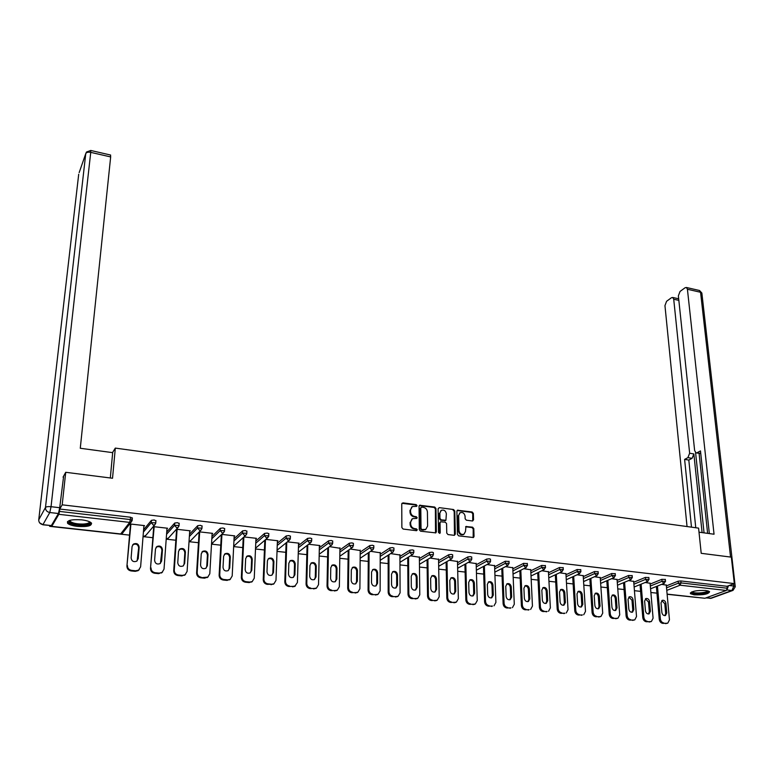 <?xml version="1.0" encoding="UTF-8"?>
<svg xmlns="http://www.w3.org/2000/svg" width="774" height="774" viewBox="0 0 774 774"><rect width="100%" height="100%" fill="white"/><g stroke="black" fill="none" stroke-linecap="round" stroke-linejoin="round"><path stroke-width="1.16" d="M417.041 505.625L416.17 504.6L402.983 502.868L401.745 504L401.87 527.578L403.128 529.058L416.431 530.683L417.292 529.871L416.412 528.845L414.7 528.632C412.271 528.081 410.936 526.514 410.665 523.94L410.655 521.966L412.474 518.667L416.77 518.416L417.167 517.7L416.286 516.674L414.583 516.461C412.174 515.9 410.83 514.333 410.568 511.778L410.559 509.824L412.329 506.573L416.654 506.331L417.041 505.625M416.383 506.419L415.599 504.996L401.948 503.303M416.606 530.693L415.841 529.222L414.129 529.01L414.7 528.632M416.499 518.503L415.715 517.061L414.013 516.848L414.583 516.461M705.83 590.494C696.358 590.214 691.211 591.278 690.379 593.668L694.181 594.838C703.585 595.119 708.713 594.064 709.594 591.665L705.83 590.494M81.657 519.847C71.421 519.228 66.738 520.37 67.59 523.272C69.147 524.743 72.408 525.778 77.371 526.397C87.51 527.007 92.164 525.865 91.342 522.953C89.832 521.512 86.611 520.467 81.657 519.847M472.401 520.97L473.553 519.838L473.359 513.414L472.14 511.982L457.434 510.23L456.892 511.246L457.444 534.428L458.682 535.869L473.465 537.514L474.036 536.469L473.804 528.613L472.575 527.181L465.938 526.514L465.474 531.448L463.965 534.244C461.314 534.892 459.669 533.692 459.04 530.645L458.663 515.397L460.133 512.678C462.775 512.011 464.429 513.191 465.077 516.229L465.145 518.754L466.374 520.196L472.401 520.97M63.052 477.152L65.722 472.295L112.53 478.255L115.316 448.098L698.583 528.129L701.205 553.313L731.333 557.154L734.332 583.596L62.191 504.832L59.743 509.031L59.482 511.411L130.351 519.567L130.545 517.226L59.743 509.031M65.722 472.295L62.191 504.832M435.965 508.499L434.727 507.047L419.605 505.258L419.053 506.273L419.305 529.726L420.563 531.196L435.781 532.87L436.352 531.825L435.965 508.499L435.385 508.886L434.146 507.444L419.266 505.567M439.293 507.647L453.554 509.534L454.793 510.966L455.325 534.166L454.135 535.318L448.001 534.563L446.753 533.112L446.569 523.63L445.321 522.189L440.609 521.773L440.048 522.808L440.222 532.696L439.826 533.431L438.51 532.483L438.094 508.779L439.293 507.647L453.554 509.534M115.316 448.098L112.482 452.626M51.587 525.207L51.742 526.368L58.843 514.313L59.482 511.411M49.72 525.565L49.633 526.339L50.068 525.604M734.332 583.596L727.038 586.295L727.25 588.23L726.293 590.475L704.911 598.273L667.12 594.18M696.832 597.451L667.13 594.287M656.962 593.165L650.886 592.497M640.611 591.365L634.428 590.688M624.067 589.546L617.768 588.859M607.3 587.708L600.895 587.002M590.32 585.841L583.799 585.115M573.128 583.944L566.481 583.209M555.713 582.029L548.95 581.284M538.065 580.084L531.177 579.329M520.186 578.12L513.172 577.346M502.074 576.127L494.934 575.343M483.721 574.105L476.445 573.302M465.116 572.063L457.715 571.241M446.269 569.983L438.723 569.151M427.161 567.884L419.479 567.042M407.792 565.755L399.964 564.894M388.151 563.588L380.189 562.717M368.25 561.402L360.123 560.511M348.058 559.176L339.786 558.267M327.596 556.932L319.169 556.003M306.833 554.648L298.242 553.7M285.78 552.326L277.024 551.369M264.418 549.975L255.497 548.998M242.755 547.595L233.661 546.589M220.774 545.177L211.505 544.151M198.473 542.719L189.02 541.684M175.833 540.233L166.207 539.168M152.865 537.707L143.045 536.624M129.548 535.134L49.633 526.339M130.438 524.685L129.838 524.617L130.322 523.998L144.535 525.614L144.032 526.223L144.08 525.565M666.366 585.879L678.159 581.206L680.839 580.945L681.033 582.909L727.25 588.23M727.038 586.295L680.839 580.945M130.545 517.226L132.286 518.212M650.16 584.07L661.857 579.32L665.34 579.465M633.742 582.241L645.342 577.414L648.844 577.568M617.13 580.394L628.614 575.479L632.155 575.653M600.295 578.526L611.673 573.524L615.243 573.698M583.248 576.63L594.519 571.541L598.109 571.734M565.988 574.714L577.133 569.529L580.752 569.732M548.495 572.77L559.525 567.497L563.172 567.71M530.771 570.815L541.684 565.436L545.36 565.659M512.823 568.822L523.601 563.346L527.317 563.588M494.634 566.82L505.277 561.227L509.021 561.479M476.194 564.788L486.711 559.08L489.439 558.78L490.484 559.35M457.511 562.737L467.883 556.903L470.621 556.603L471.695 557.193M438.577 560.657L448.804 554.706L451.552 554.397L452.655 554.997M419.382 558.557L429.464 552.472L432.211 552.152L433.353 552.781M399.926 556.438L409.852 550.198L412.6 549.888L413.78 550.527M380.198 554.3L389.97 547.905L392.728 547.586L393.927 548.253M360.2 552.133L369.808 545.573L372.565 545.254L373.803 545.941M339.912 549.946L349.364 543.213L352.122 542.884L353.399 543.59M319.343 547.74L328.621 540.813L331.388 540.484L332.704 541.22M298.483 545.525L307.588 538.385L310.355 538.046L311.709 538.801M277.315 543.29L286.245 535.918L289.012 535.579L290.414 536.353M255.846 541.036L264.592 533.412L267.369 533.073L268.81 533.876M234.058 538.781L242.63 530.877L245.397 530.529L246.887 531.361M211.95 536.517L220.329 528.303L223.106 527.945L224.644 528.797M189.504 534.254L197.709 525.681L200.485 525.323L202.062 526.214M166.729 532.009L174.74 523.031L177.527 522.663L179.152 523.582M143.596 529.793L151.433 520.341L154.21 519.964L155.893 520.912M166.961 528.826L167.59 528.236L153.591 526.649L153.078 527.249L153.668 527.317M189.698 531.409L190.317 530.819L176.52 529.252M175.969 529.851L176.549 529.919M212.095 533.944L212.705 533.363L199.286 531.835M234.174 536.421L234.774 535.869L221.79 534.389M255.942 538.849L256.513 538.336L243.974 536.914M277.392 541.239L277.953 540.774L265.83 539.401M298.541 543.609L299.093 543.174L287.386 541.848M319.381 545.951L319.923 545.544L308.623 544.257M339.941 548.253L329.569 546.638M360.21 550.537L350.216 548.989M380.208 552.781L370.582 551.301M399.916 555.006L390.657 553.574M419.373 557.193L410.462 555.829M438.558 559.36L429.996 558.044M457.482 561.489L449.268 560.241M476.165 563.598L468.27 562.398M494.586 565.678L487.03 564.527M512.775 567.739L505.538 566.626M530.722 569.761L523.795 568.706M548.437 571.763L541.819 570.748M565.929 573.737L559.602 572.77M583.19 575.692L577.152 574.772M600.237 577.617L594.48 576.736M617.062 579.523L611.595 578.681M633.674 581.409L628.478 580.597M650.083 583.257L645.158 582.493M666.288 585.096L661.625 584.36M167.058 528.836L167.107 528.178M189.746 531.409L189.794 530.761M212.105 533.944L209.802 573.747L207.79 577.094L200.689 577.791L204.607 578.178L205.207 577.656M411.768 506.97L410.559 509.824M414.013 516.848C411.604 516.287 410.268 514.729 410.007 512.165L409.988 510.221M411.932 519.035L410.655 521.966M414.129 529.01C411.7 528.458 410.365 526.891 410.104 524.317L410.085 522.353M435.52 532.967L435.385 508.886M421.646 507.125L420.795 507.918L421.027 528.497L421.907 529.522L425.768 529.387L427.606 526.049L427.412 512.011C427.142 509.476 425.816 507.928 423.426 507.367L421.646 507.125M421.066 507.289L420.795 507.918M425.661 529.455L423.126 530.122L421.337 529.9L420.456 528.874L420.214 508.315M454.473 535.298L454.193 511.353L452.964 509.921M440.474 521.87L439.458 523.185L439.632 533.063L440.222 532.696M446.366 513.859C445.718 510.782 444.044 509.602 441.344 510.298L439.874 513.017L439.971 518.406L441.209 519.857L445.921 520.263L446.366 513.859M440.948 510.559L439.874 513.017M445.456 520.563L440.619 520.234L439.38 518.793L439.284 513.404M459.775 512.901L458.663 515.397M463.655 534.428L463.355 534.602C460.704 535.25 459.069 534.06 458.431 531.022L458.063 515.784M473.175 537.611L473.195 528.981L471.966 527.549L465.6 526.794M472.721 520.96L472.75 513.791L471.53 512.369L457.105 510.521M131.116 570.931L135.218 571.338L135.711 570.786L131.609 570.38L131.116 570.931C128.368 570.39 126.975 568.764 126.926 566.046L130.496 524.017M139.252 569.616L138.13 570.651L135.218 571.338M132.596 544.964L133.051 544.606C136.243 543.454 138.111 544.528 138.662 547.828L137.143 560.84M126.926 566.046L130.922 524.066M127.41 565.484C127.458 568.203 128.861 569.838 131.609 570.38M135.711 570.786L138.633 570.099L140.616 566.81L143.935 525.546M132.073 546.492L133.544 544.016C136.737 542.864 138.614 543.938 139.156 547.247L138.236 558.644L136.708 561.179C133.505 562.301 131.648 561.208 131.116 557.909L132.073 546.492M154.655 573.253L158.689 573.65L159.221 573.108L155.177 572.712L154.655 573.253C151.946 572.721 150.562 571.106 150.495 568.406L153.716 526.659M162.54 572.092L158.689 573.65M156.058 547.353L156.435 547.063C159.55 545.98 161.379 547.054 161.921 550.304L160.431 563.346M150.495 568.406L154.181 526.717M151.017 567.855C151.085 570.554 152.468 572.17 155.177 572.712M159.221 573.108L162.027 572.47L164.02 569.161L167.01 528.168M155.477 548.979L156.958 546.483C160.073 545.399 161.911 546.473 162.453 549.724L161.621 561.044L160.083 563.607C156.958 564.662 155.139 563.569 154.607 560.328L155.477 548.979M177.846 575.537L181.822 575.933L182.383 575.401L178.397 575.005L177.846 575.537C175.176 575.014 173.802 573.408 173.715 570.728L176.598 529.261M185.489 574.511L181.822 575.933M179.162 549.704L179.462 549.492C182.509 548.466 184.299 549.54 184.841 552.733L184.096 563.965L183.39 565.804M173.715 570.728L174.266 570.186L177.101 529.319M174.266 570.186C174.353 572.866 175.727 574.472 178.397 575.005M182.383 575.401L185.073 574.801L187.085 571.473L189.736 530.751M178.523 551.436L180.013 548.921C183.07 547.886 184.86 548.969 185.402 552.172L184.657 563.414L183.119 565.988C180.061 566.994 178.281 565.9 177.759 562.708L178.523 551.436M200.689 577.791C198.057 577.269 196.693 575.682 196.596 573.021L199.131 531.99M208.1 576.882L204.607 578.178M201.927 552.046L202.149 551.891C205.129 550.914 206.89 551.988 207.422 555.132L206.764 566.287L206 568.203M196.596 573.021L197.177 572.479L199.682 531.883M197.177 572.479C197.273 575.14 198.647 576.736 201.279 577.269M201.24 553.855L202.74 551.33C205.72 550.343 207.48 551.427 208.013 554.581L207.364 565.746L205.807 568.329C202.827 569.287 201.076 568.193 200.553 565.049L201.24 553.855M223.202 580.016L227.063 580.394L227.682 579.871L223.821 579.494L223.202 580.016C220.609 579.494 219.245 577.917 219.129 575.276L221.335 534.824M230.4 579.204L227.063 580.394M224.354 554.358L224.508 554.261C227.421 553.323 229.143 554.407 229.675 557.503L229.104 568.58L228.291 570.564M219.129 575.276L219.739 574.743L221.935 534.408M219.739 574.743C219.864 577.385 221.219 578.971 223.821 579.494M227.682 579.871L230.168 579.349L232.19 575.991L234.203 535.801M223.618 556.235L225.118 553.7C228.04 552.762 229.762 553.845 230.294 556.951L229.723 568.048L228.175 570.641C225.253 571.551 223.541 570.457 223.018 567.361L223.618 556.235M245.377 582.203L249.189 582.58L249.838 582.067L246.026 581.69L245.377 582.203C242.823 581.69 241.478 580.123 241.343 577.491L243.23 537.582M252.372 581.477L249.189 582.58M246.451 556.641L246.529 556.583C249.383 555.703 251.076 556.787 251.608 559.834L251.115 570.844L250.273 572.886M241.343 577.491L241.981 576.978L243.868 537.011M241.981 576.978C242.117 579.6 243.462 581.177 246.026 581.69M249.838 582.067L252.227 581.564L254.249 578.207L255.962 538.278M245.668 558.586L247.177 556.042C250.031 555.151 251.724 556.235 252.256 559.292L251.773 570.312L250.215 572.915C247.361 573.776 245.677 572.683 245.165 569.635L245.668 558.586M90.007 521.986C90.742 523.659 88.478 524.666 83.224 525.004C74.178 524.84 69.466 523.447 69.08 520.825L69.321 520.525M69.863 520.351L70.163 521.357C72.533 523.185 76.82 524.085 83.031 524.056C87.249 523.814 89.407 523.04 89.513 521.744M67.464 521.608L67.793 522.102C70.734 524.375 76.055 525.488 83.747 525.449C88.004 525.236 90.626 524.52 91.603 523.311M708.278 590.959C708.142 592.4 705.017 593.319 698.912 593.726C694.046 593.784 691.559 593.232 691.453 592.071M692.062 591.81L692.13 591.907C693.02 592.691 695.284 593.048 698.922 592.981C703.798 592.691 706.691 591.965 707.62 590.785M690.418 592.778C691.637 593.697 694.413 594.113 698.767 594.016C704.388 593.716 707.939 592.884 709.439 591.52M110.314 477.974L112.675 452.655L80.273 448.262L110.663 156.928L90.742 152.362L51.045 506.699L59.714 507.705L63.652 476.058M51.365 525.585L58.447 513.51L49.788 512.523L42.938 524.656L51.365 525.585L42.831 524.801M110.547 155.023L110.663 156.928M59.714 507.705L58.447 513.51M699.009 532.183L714.044 534.224L687.418 289.253L686.412 287.483L685.087 287.754L680.036 291.45L678.372 295.842L694.636 450.555L695.971 452.819L700.741 453.312M709.342 533.586L700.48 450.913L697.122 452.703M678.846 300.38L673.719 299.228L672.732 297.468L671.464 297.719L666.578 301.299L664.953 305.614L687.041 526.543M678.605 298.077L677.85 298.619M687.883 457.637L689.644 453.245L693.852 453.941L692.091 458.334L687.883 457.637L684.613 459.388L691.482 527.152M673.719 299.228L689.644 453.245M727.076 589.585L728.469 585.763M707.62 533.354L699.086 453.341M693.852 453.941L702.095 532.609M695.584 452.606L704.05 532.87M692.091 458.334L688.812 460.066L695.768 527.742M688.812 460.066L684.613 459.388M700.77 453.593L696.426 452.896M267.233 584.36L271.674 584.225L267.91 583.848L267.233 584.36C264.718 583.848 263.383 582.29 263.228 579.687L264.814 540.271M274.035 583.722L270.987 584.728M268.917 558.344C271.703 557.503 273.367 558.586 273.899 561.595L273.493 572.547L271.945 575.159C269.149 575.982 267.494 574.889 266.982 571.88L267.407 560.898L268.239 558.886C271.035 558.044 272.69 559.128 273.222 562.127L272.816 573.07L271.935 575.159M263.228 579.687L263.895 579.175L265.472 539.701M263.895 579.175C264.05 581.777 265.385 583.344 267.91 583.848M271.674 584.225L273.967 583.76L275.979 580.384L277.411 540.716M288.779 586.489L293.191 586.353L288.779 586.489C286.293 585.986 284.967 584.438 284.803 581.845L286.09 542.893M293.191 586.353L295.397 585.908L294.691 586.411L292.475 586.847M289.679 561.131C292.398 560.366 294.014 561.45 294.526 564.391L294.197 575.266L293.288 577.404M284.803 581.845L285.5 581.342L286.777 542.332M285.5 581.342C285.664 583.935 286.99 585.483 289.486 585.986M294.691 586.411L297.409 582.532L298.551 543.116M288.837 563.182L290.337 560.618C293.075 559.815 294.701 560.898 295.233 563.869L294.904 574.743L293.356 577.365C290.627 578.149 289.002 577.056 288.489 574.085L288.837 563.182M310.016 588.579L314.399 588.443L310.016 588.579C307.568 588.085 306.252 586.547 306.069 583.973L307.075 545.457M316.411 588.114L313.663 588.937M310.819 563.346C313.47 562.669 315.037 563.762 315.531 566.626L315.279 577.423L314.35 579.6M306.069 583.973L306.794 583.47L307.791 544.906M306.794 583.47C306.968 586.044 308.294 587.582 310.751 588.085M314.399 588.443L316.527 588.037L318.53 584.651L319.391 545.486M309.958 565.436L311.458 562.862C314.128 562.098 315.734 563.182 316.256 566.104L316.015 576.92L314.467 579.542C311.796 580.277 310.2 579.194 309.687 576.272L309.958 565.436M330.953 590.649L335.306 590.514L330.953 590.649C328.534 590.156 327.228 588.627 327.034 586.073L327.76 547.963M337.125 590.272L334.542 590.997M331.669 565.523C334.233 564.933 335.761 566.036 336.235 568.832L336.061 579.562L335.113 581.767M327.034 586.073L327.779 585.579L328.505 547.421M327.779 585.579C327.973 588.134 329.289 589.662 331.707 590.156M335.306 590.514L337.358 590.127L339.36 586.74L339.95 547.818M330.779 567.652L332.278 565.078C334.89 564.352 336.467 565.426 337 568.309L336.825 579.058L335.287 581.68C332.665 582.387 331.098 581.303 330.585 578.42L330.779 567.652M351.589 592.681L355.924 592.555L351.589 592.681C349.209 592.197 347.903 590.678 347.7 588.143L348.174 550.42M357.559 592.391L355.14 593.029M352.209 567.681C354.715 567.168 356.195 568.271 356.659 570.999L356.553 581.661L355.595 583.896M347.7 588.143L348.474 587.65L348.939 549.879M348.474 587.65C348.677 590.194 349.983 591.713 352.373 592.197M355.924 592.555L357.907 592.187L359.891 588.791L360.22 550.12M351.309 569.838L352.799 567.265C355.363 566.568 356.911 567.642 357.443 570.486L357.336 581.168L355.808 583.789C353.244 584.467 351.706 583.373 351.193 580.539L351.309 569.838M371.946 594.693L376.241 594.558L371.946 594.693C369.585 594.209 368.298 592.7 368.076 590.175L368.298 552.829M377.722 594.471L375.438 595.032M372.468 569.819C374.906 569.364 376.348 570.477 376.793 573.137L376.764 583.731L375.787 585.986M368.076 590.175L368.879 589.701L369.082 552.297M368.879 589.701C369.101 592.226 370.388 593.726 372.749 594.209M376.241 594.558L378.157 594.209L380.131 590.823L380.208 552.394M371.559 571.996L373.039 569.412C375.554 568.755 377.073 569.828 377.596 572.634L377.567 583.248L376.048 585.87C373.532 586.508 372.023 585.425 371.501 582.619L371.559 571.996M392.012 596.667L396.288 596.541L392.012 596.667C389.69 596.193 388.403 594.693 388.171 592.187L388.151 555.2M397.613 596.512L395.456 597.006M392.447 571.918C394.808 571.541 396.22 572.644 396.656 575.246L396.694 585.783L395.708 588.046M388.171 592.187L388.993 591.713L388.954 554.668M388.993 591.713C389.225 594.229 390.512 595.719 392.844 596.203M396.288 596.541L398.136 596.212L400.09 592.826L399.916 554.629M391.518 574.115L392.998 571.541C395.456 570.912 396.956 571.986 397.488 574.753L397.526 585.299L396.007 587.921C393.54 588.53 392.05 587.456 391.538 584.68L391.518 574.115M411.807 598.621L416.054 598.495L411.807 598.621C409.514 598.147 408.237 596.667 407.995 594.171L407.734 557.522M417.234 598.515L415.203 598.96M412.145 573.998C414.448 573.679 415.812 574.782 416.248 577.327L416.344 587.795L415.357 590.078M407.995 594.171L408.836 593.706L408.566 556.999M408.836 593.706C409.088 596.203 410.355 597.683 412.658 598.157M416.054 598.495L417.834 598.186L419.779 594.8L419.363 556.845M411.217 576.214L412.677 573.64C415.096 573.041 416.567 574.105 417.089 576.843L417.196 587.321L415.696 589.943C413.277 590.523 411.816 589.449 411.304 586.711L411.217 576.214M431.321 600.547L435.549 600.421L431.321 600.547C429.057 600.082 427.799 598.602 427.538 596.125L427.045 559.805M436.594 600.489L434.678 600.876M431.563 576.059C433.808 575.788 435.143 576.891 435.569 579.387L435.733 589.788L434.746 592.081M427.538 596.125L428.399 595.67L427.906 559.292M428.399 595.67C428.661 598.147 429.928 599.618 432.202 600.092M435.549 600.421L437.271 600.131L439.197 596.744L438.548 559.021M430.634 578.284L432.086 575.711C434.456 575.14 435.907 576.204 436.439 578.904L436.604 589.314L435.114 591.936C432.753 592.487 431.302 591.423 430.789 588.714L430.634 578.284M450.584 602.443L454.783 602.317L450.584 602.443C448.339 601.979 447.091 600.518 446.821 598.06L446.105 562.05M455.692 602.424L453.883 602.772M450.729 578.091C452.916 577.868 454.212 578.971 454.628 581.409L454.86 591.752L453.874 594.055M446.821 598.06L447.711 597.605L446.985 561.547M447.711 597.605C447.982 600.063 449.23 601.533 451.474 601.998M454.783 602.317L456.447 602.046L458.353 598.67L457.473 561.169M449.8 580.326L451.242 577.752C453.564 577.201 454.986 578.265 455.518 580.935L455.751 591.288L454.28 593.9C451.948 594.432 450.526 593.358 450.013 590.697L449.8 580.326M469.576 604.32L473.756 604.194L469.576 604.32C467.37 603.855 466.122 602.404 465.842 599.966L464.913 564.256M474.539 604.33L472.837 604.639M469.625 580.094C471.753 579.919 473.03 581.022 473.436 583.412L473.727 593.687L472.75 595.99M465.842 599.966L466.751 599.511L465.813 563.762M466.751 599.511C467.032 601.959 468.28 603.41 470.486 603.875M473.756 604.194L475.362 603.933L477.258 600.566L476.155 563.288M468.696 582.338L470.128 579.765C472.411 579.242 473.814 580.307 474.346 582.938L474.636 593.223L473.175 595.845C470.892 596.348 469.499 595.283 468.976 592.642L468.696 582.338M488.317 606.168L492.467 606.042L488.317 606.168C486.13 605.713 484.901 604.271 484.601 601.843L483.469 566.433M492.467 606.042L491.529 606.487M488.268 582.077C490.348 581.942 491.587 583.045 491.993 585.386L492.341 595.593L491.374 597.905M484.601 601.843L485.53 601.398L484.389 565.939M485.53 601.398C485.83 603.826 487.069 605.268 489.245 605.732M494.025 605.8L495.902 602.433L494.576 565.388M487.349 584.322L488.762 581.758C491.006 581.255 492.39 582.309 492.922 584.912L493.28 595.138L491.829 597.751C489.584 598.234 488.21 597.17 487.688 594.567L487.349 584.322M506.806 607.996L510.937 607.871L506.806 607.996C504.648 607.542 503.419 606.11 503.119 603.691L501.784 568.571M510.937 607.871L509.979 608.306M506.67 584.031C508.692 583.935 509.902 585.038 510.298 587.331L510.714 597.48L509.747 599.792M503.119 603.691L504.067 603.256L502.723 568.087M504.067 603.256C504.367 605.674 505.606 607.106 507.754 607.561M512.436 607.638L514.294 604.281L512.765 567.448M505.751 586.286L507.154 583.722C509.35 583.248 510.714 584.293 511.246 586.866L511.662 597.035L510.23 599.637C508.034 600.102 506.67 599.037 506.148 596.464L505.751 586.286M525.043 609.796L529.155 609.67L525.043 609.796C522.924 609.341 521.705 607.919 521.386 605.52L519.857 570.68M529.155 609.67L528.178 610.106M524.82 585.957C526.794 585.908 527.974 587.002 528.371 589.246L528.836 599.337L527.887 601.65M521.386 605.52L522.353 605.084L520.815 570.196M522.353 605.084C522.673 607.493 523.892 608.915 526.02 609.361M530.616 609.448L532.444 606.1L530.712 569.49M523.911 588.221L525.304 585.657C527.462 585.202 528.806 586.247 529.339 588.791L529.803 598.902L528.39 601.495C526.233 601.94 524.888 600.885 524.366 598.341L523.911 588.221M543.048 611.566L547.141 611.45L543.048 611.566C540.949 611.121 539.739 609.709 539.41 607.329L537.698 572.75M547.141 611.45L546.144 611.876M542.729 587.872C544.654 587.843 545.815 588.937 546.202 591.143L546.725 601.175L545.786 603.488M539.41 607.329L540.397 606.893L538.675 572.276M540.397 606.893C540.726 609.283 541.945 610.696 544.045 611.141M548.543 611.237L550.362 607.89L548.427 571.502M541.839 590.127L543.203 587.572C545.322 587.137 546.657 588.182 547.189 590.697L547.711 600.74L546.309 603.333C544.19 603.749 542.874 602.704 542.342 600.189L541.839 590.127M560.821 613.318L564.885 613.202L560.821 613.318C558.751 612.882 557.541 611.479 557.203 609.109L555.306 574.792M564.885 613.202L563.869 613.618M560.405 589.749C562.282 589.769 563.424 590.852 563.801 593.01L564.381 602.985L563.453 605.297M557.203 609.109L558.209 608.683L556.293 574.327M558.209 608.683C558.547 611.054 559.757 612.466 561.827 612.902M566.249 612.998L568.039 609.67L565.91 573.486M559.525 592.013L560.879 589.459C562.959 589.043 564.275 590.078 564.807 592.574L565.388 602.559L564.004 605.142C561.914 605.549 560.618 604.504 560.086 602.008L559.525 592.013M578.362 615.049L582.396 614.933L578.362 615.049C576.311 614.614 575.111 613.221 574.772 610.86L572.692 576.814M582.396 614.933L581.371 615.349M577.849 591.617C579.687 591.655 580.8 592.739 581.177 594.858L581.806 604.775L580.897 607.087M574.772 610.86L575.788 610.444L573.698 576.349M575.788 610.444C576.137 612.805 577.336 614.198 579.387 614.633M583.722 614.74L585.492 611.421L583.18 575.45M576.988 593.871L578.323 591.326C580.374 590.93 581.661 591.965 582.203 594.422L582.832 604.349L581.458 606.932C579.416 607.319 578.13 606.274 577.597 603.807L576.988 593.871M595.67 616.762L599.686 616.646L595.67 616.762C593.648 616.327 592.458 614.943 592.1 612.602L589.856 578.797M600.876 616.501L598.641 617.052M595.071 593.455C596.87 593.523 597.954 594.596 598.331 596.686L599.008 606.535L598.118 608.848M592.1 612.602L593.136 612.186L590.872 578.342M593.136 612.186C593.494 614.527 594.684 615.92 596.715 616.346M599.686 616.646L600.972 616.462L602.723 613.143L600.218 577.385M594.219 595.699L595.545 593.165C597.557 592.787 598.834 593.813 599.366 596.251L600.053 606.119L598.699 608.693C596.686 609.061 595.419 608.025 594.887 605.587L594.219 595.699M612.756 618.445L616.752 618.329L612.756 618.445C610.763 618.02 609.583 616.636 609.215 614.314L606.797 580.752M617.884 618.203L615.698 618.736M612.079 595.274C613.83 595.361 614.895 596.435 615.272 598.486L615.998 608.287L615.117 610.58M609.215 614.314L610.27 613.898L607.842 580.307M610.27 613.898C610.638 616.23 611.818 617.613 613.821 618.039M616.752 618.329L618 618.155L619.722 614.846L617.042 579.3M611.237 597.518L612.544 594.983C614.517 594.625 615.775 595.641 616.317 598.06L617.052 607.871L615.717 610.434C613.743 610.783 612.486 609.757 611.953 607.338L611.237 597.518M629.63 620.109L633.606 619.993L629.63 620.109C627.656 619.684 626.485 618.32 626.108 615.998L623.534 582.687M634.68 619.877L632.532 620.4M628.865 597.064L631.99 600.266L632.764 609.999L631.903 612.292M626.108 615.998L627.182 615.601L624.579 582.241M627.182 615.601C627.55 617.913 628.73 619.287 630.704 619.713M633.606 619.993L634.815 619.829L636.518 616.53L633.664 581.187M628.033 599.308L629.33 596.783C631.274 596.435 632.513 597.451 633.055 599.84L633.838 609.593L632.513 612.157C630.578 612.486 629.339 611.46 628.807 609.08L628.033 599.308M646.29 621.754L650.247 621.638L646.29 621.754C644.336 621.329 643.175 619.974 642.788 617.671L640.05 584.593M651.263 621.532L649.154 622.035M645.429 598.834L648.496 602.017L649.318 611.702L648.477 613.985M642.788 617.671L643.871 617.275L641.124 584.147M643.871 617.275C644.258 619.577 645.429 620.942 647.383 621.358M650.247 621.638L651.418 621.483L653.092 618.194L650.073 583.054M644.626 601.069L645.903 598.554C647.809 598.225 649.038 599.24 649.579 601.601L650.412 611.296L649.105 613.85C647.199 614.169 645.98 613.153 645.439 610.783L644.626 601.069M662.738 623.38L666.666 623.264L662.738 623.38C660.812 622.964 659.651 621.609 659.264 619.316L656.371 586.469M667.643 623.167L665.563 623.651M661.799 600.585L664.808 603.749L665.669 613.376L664.847 615.659M659.264 619.316L660.357 618.919L657.455 586.034M660.357 618.919C660.754 621.212 661.915 622.567 663.84 622.983M666.666 623.264L667.807 623.118L669.462 619.839L666.269 584.892M661.006 602.82L662.263 600.305C664.14 599.985 665.35 601.001 665.901 603.333L666.772 612.979L665.485 615.524C663.608 615.833 662.409 614.817 661.867 612.476L661.006 602.82M415.599 504.996L416.17 504.6M415.841 529.222L416.412 528.845M415.715 517.061L416.286 516.674M51.742 526.368L120.676 533.954L129.674 522.392L58.843 514.313M51.694 526.436L120.502 534.012L122.969 532.589M120.589 534.021L122.195 533.576L131.232 522.015L129.674 522.392L130.351 519.567L132.093 520.525M726.293 590.475L680.085 585.202L666.772 590.398M667.111 594.113L704.911 598.273M666.54 587.824L678.353 583.17L681.033 582.909L680.085 585.202L678.353 583.17L678.159 581.206M132.344 518.135L132.17 520.215M143.413 532.067L151.249 522.653L151.433 520.341M132.315 517.806L131.232 522.015L132.151 520.467M143.074 536.324L145.193 536.14L154.848 524.743L155.748 522.847L151.249 522.653L153.339 525.091L154.848 524.743L155.729 523.214M166.565 534.273L174.585 525.333L174.74 523.031M166.226 538.956L167.861 538.665L178.097 527.423L179.017 525.517L174.585 525.333L176.656 527.752L178.097 527.423L179.007 525.875M189.359 536.498L197.564 527.974L197.709 525.681M189.04 541.471L190.201 541.152L201.017 530.064L201.946 528.139L197.564 527.974L199.624 530.374L201.017 530.064L201.937 528.487M211.815 538.752L220.203 530.577L220.329 528.303M233.942 540.997L242.514 533.131L242.63 530.877M255.749 543.242L264.505 535.656L264.592 533.412M277.237 545.476L286.167 538.153L286.245 535.918M298.416 547.702L307.53 540.6L307.588 538.385M319.294 549.917L328.582 543.019L328.621 540.813M339.883 552.104L349.335 545.399L349.364 543.213M360.181 554.281L369.798 547.75L369.808 545.573M380.198 556.429L389.97 550.062L389.97 547.905M399.935 558.557L409.872 552.346L409.852 550.198M419.411 560.666L429.493 554.6L429.464 552.472M438.616 562.756L448.852 556.825L448.804 554.706M457.56 564.817L467.941 559.021L467.883 556.903M476.262 566.858L486.778 561.179L486.711 559.08M494.702 568.871L505.354 563.317L505.277 561.227M512.91 570.873L523.688 565.417L523.601 563.346M530.867 572.847L541.79 567.497L541.684 565.436M548.602 574.792L559.641 569.548L559.525 567.497M566.104 576.717L577.259 571.57L577.133 569.529M583.383 578.623L594.655 573.563L594.519 571.541M600.44 580.51L611.828 575.537L611.673 573.524M617.275 582.367L628.778 577.481L628.614 575.479M633.906 584.206L645.506 579.407L645.342 577.414M650.324 586.024L662.031 581.303L661.857 579.32M143.645 536.566L145.928 535.279M155.922 520.534L155.768 523.176M166.352 539.062L168.538 537.911M179.181 523.214L179.026 525.846M189.03 541.539L190.83 540.504M202.091 525.856L201.946 528.478M211.525 543.861L223.589 532.667L224.537 530.732L220.203 530.577L222.254 532.957L223.589 532.667L224.518 531.167M211.525 543.909L212.792 543.038M224.663 528.458L224.528 531.061M234.454 545.535L245.832 535.231L246.8 533.276L242.514 533.131L244.545 535.502L245.832 535.231L246.732 533.954M246.906 531.022L246.79 533.605M255.536 548.205L267.756 537.746L268.733 535.792L264.505 535.656L266.517 538.007L268.597 536.692M268.82 533.547L268.733 536.111M277.073 550.208L289.37 540.233L290.356 538.269L286.167 538.153L288.17 540.475L290.134 539.362M290.424 536.043L290.347 538.578M298.29 552.22L310.664 542.69L311.661 540.707L307.53 540.6L309.513 542.913L311.361 541.974M311.719 538.491L311.661 541.007M319.198 554.252L331.659 545.099L332.665 543.116L328.582 543.019L330.546 545.312L332.278 544.519M332.704 540.92L332.675 543.406M339.815 556.274L352.363 547.479L353.379 545.496L349.335 545.399L351.29 547.682L352.905 547.015M353.408 543.3L353.379 545.776M360.142 558.306L372.778 549.821L373.803 547.828L369.798 547.75L371.743 550.014L373.242 549.453M373.813 545.66L373.803 548.108M380.189 560.318L392.902 552.133L393.937 550.14L389.97 550.062L391.905 552.317L393.298 551.833M393.927 547.982L393.937 550.401M399.955 562.33L412.755 554.416L413.79 552.413L409.872 552.346L411.787 554.581L413.093 554.174M413.771 550.266L413.8 552.675M419.45 564.323L432.327 556.661L433.382 554.658L429.493 554.6L431.399 556.825L432.618 556.477M433.343 552.53L433.382 554.91M438.674 566.307L451.639 558.876L452.693 556.874L448.852 556.825L450.739 559.031L451.881 558.731M452.645 554.755L452.703 557.116M457.647 568.28L470.689 561.063L471.753 559.06L467.941 559.021L469.818 561.208L470.882 560.947M471.695 556.951L471.763 559.292M490.474 559.118L490.552 561.218L486.778 561.179L488.636 563.356L489.487 563.22L490.561 561.44M509.011 561.256L509.099 563.346L505.354 563.317L507.212 565.475L509.108 563.559M527.307 563.375L527.404 565.446L523.688 565.417L525.536 567.565L527.413 565.649M545.351 565.455L545.457 567.516L541.79 567.497L543.609 569.625L545.476 567.719M563.162 567.506L563.279 569.558L559.641 569.548L561.46 571.667L563.298 569.751M580.742 569.538L580.877 571.58L577.259 571.57L579.068 573.669L580.887 571.763M598.099 571.541L598.234 573.563L594.655 573.563L596.444 575.653L598.254 573.747M615.224 573.524L615.378 575.537L611.828 575.537L613.608 577.617L615.388 575.711M632.135 575.479L632.3 577.472L628.778 577.481L630.539 579.542L632.31 577.646M648.835 577.404L649.009 579.397L645.506 579.407L647.267 581.458L649.018 579.552M665.321 579.31L665.505 581.284L662.031 581.303L663.782 583.335L665.514 581.438M410.007 512.165L410.568 511.778M410.104 524.317L410.665 523.94M402.422 503.264L402.983 502.868M435.772 532.202L436.352 531.825M419.692 505.538L420.272 505.141M434.146 507.444L434.727 507.047M420.456 528.874L421.027 528.497M421.337 529.9L421.907 529.522M423.126 530.122L423.707 529.745M454.193 511.353L454.793 510.966M454.715 534.534L455.325 534.166M439.458 523.185L440.048 522.808M439.38 518.793L439.971 518.406M440.619 520.234L441.209 519.857M444.692 520.757L445.292 520.38M458.431 531.022L459.04 530.645M465.929 526.784L466.538 526.417M471.966 527.549L472.575 527.181M473.195 528.981L473.804 528.613M473.417 536.827L474.036 536.469M457.463 510.511L458.063 510.124M471.53 512.369L472.14 511.982M472.75 513.791L473.359 513.414M472.933 520.215L473.553 519.838M138.662 547.828L139.156 547.247M137.733 559.205L138.236 558.644M161.921 550.304L162.453 549.724M161.089 561.605L161.621 561.044M184.841 552.733L185.402 552.172M184.096 563.965L184.657 563.414M207.422 555.132L208.013 554.581M206.764 566.287L207.364 565.746M229.675 557.503L230.294 556.951M229.104 568.58L229.723 568.048M251.608 559.834L252.256 559.292M251.115 570.844L251.773 570.312M78.706 174.247L38.748 519.77L45.473 507.483L85.769 153.591L79.161 172.621M110.634 155.042L90.761 150.466L86.495 152.023L85.769 153.591C86.485 152.323 88.149 151.907 90.742 152.362L90.684 150.446M39.619 522.827L42.938 524.656C40.122 524.075 38.729 522.45 38.748 519.77L38.729 520.099M51.045 506.699C48.065 506.448 46.208 506.709 45.473 507.483C45.453 510.24 46.895 511.914 49.788 512.523L51.045 506.699M706.14 597.828L710.455 598.302L731.914 590.514L726.892 589.943M729.185 585.502L733.839 586.044L733.597 583.867M730.559 557.057L700.557 292.272L687.418 289.253M699.212 290.434L701.863 293.046L699.532 290.502L686.412 287.483M701.912 293.52L735.232 586.489L733.839 586.044L731.914 590.514L733.007 590.378L735.271 586.76M732.891 590.427L711.529 598.167L705.878 597.925M273.222 562.127L273.899 561.595M272.816 573.07L273.493 572.547M294.526 564.391L295.233 563.869M294.197 575.266L294.904 574.743M315.531 566.626L316.256 566.104M315.279 577.423L316.015 576.92M336.235 568.832L337 568.309M336.061 579.562L336.825 579.058M356.659 570.999L357.443 570.486M356.553 581.661L357.336 581.168M376.793 573.137L377.596 572.634M376.764 583.731L377.567 583.248M396.656 575.246L397.488 574.753M396.694 585.783L397.526 585.299M416.248 577.327L417.089 576.843M416.344 587.795L417.196 587.321M435.569 579.387L436.439 578.904M435.733 589.788L436.604 589.314M454.628 581.409L455.518 580.935M454.86 591.752L455.751 591.288M473.436 583.412L474.346 582.938M473.727 593.687L474.636 593.223M491.993 585.386L492.922 584.912M492.341 595.593L493.28 595.138M510.298 587.331L511.246 586.866M510.714 597.48L511.662 597.035M528.371 589.246L529.339 588.791M528.836 599.337L529.803 598.902M546.202 591.143L547.189 590.697M546.725 601.175L547.711 600.74M563.801 593.01L564.807 592.574M564.381 602.985L565.388 602.559M581.177 594.858L582.203 594.422M581.806 604.775L582.832 604.349M598.331 596.686L599.366 596.251M599.008 606.535L600.053 606.119M615.272 598.486L616.317 598.06M615.998 608.287L617.052 607.871M631.99 600.266L633.055 599.84M632.764 609.999L633.838 609.593M648.496 602.017L649.579 601.601M649.318 611.702L650.412 611.296M664.808 603.749L665.901 603.333M665.669 613.376L666.772 612.979M143.064 536.411L143.548 536.546M476.358 570.235L489.487 563.22M494.818 572.17L508.025 565.339M513.036 574.085L526.32 567.439M531.022 575.991L544.374 569.509M548.766 577.878L562.195 571.551M566.278 579.745L579.784 573.563M583.567 581.593L597.141 575.556M600.643 583.422L614.285 577.52M617.488 585.231L631.197 579.455M634.129 587.021L647.906 581.371M650.566 588.791L664.392 583.257M425.187 529.755L425.768 529.387M445.321 520.65L445.921 520.263M463.355 534.602L463.965 534.244M133.051 544.606L133.544 544.016M138.13 570.651L138.633 570.099M156.435 547.063L156.958 546.483M161.485 573.012L162.027 572.47M179.462 549.492L180.013 548.921M184.512 575.334L185.073 574.801M202.149 551.891L202.74 551.33M207.19 577.617L207.79 577.094M224.508 554.261L225.118 553.7M229.539 579.871L230.168 579.349M246.529 556.583L247.177 556.042M251.569 582.087L252.227 581.564M70.279 520.244L70.163 521.357M69.612 520.428L69.08 520.825M710.029 598.389L711.383 598.215M672.732 297.468L678.556 298.774M273.29 584.264L273.967 583.76M289.708 561.102L290.337 560.618M310.896 563.269L311.458 562.862M315.792 588.53L316.527 588.037M331.785 565.417L332.278 565.078M336.603 590.61L337.358 590.127M357.114 592.661L357.907 592.187M377.344 594.684L378.157 594.209M397.304 596.677L398.136 596.212M416.983 598.65L417.834 598.186M436.401 600.585L437.271 600.131M455.547 602.491L456.447 602.046M474.443 604.378L475.362 603.933"/></g></svg>
